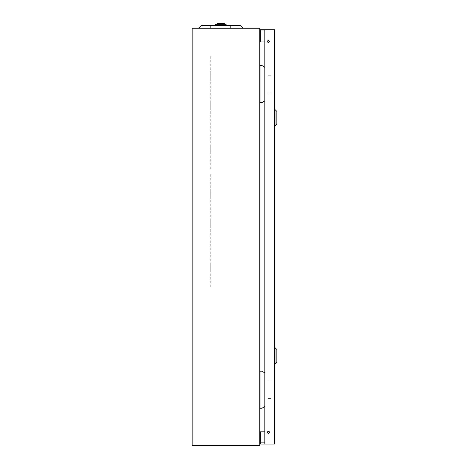 <?xml version="1.0" encoding="UTF-8"?>
<svg xmlns="http://www.w3.org/2000/svg" width="469" height="469" viewBox="0 0 469 469"><rect width="100%" height="100%" fill="white"/><g stroke="black" fill="none" stroke-linecap="round" stroke-linejoin="round"><path stroke-width="0.35" stroke-dasharray="2.35 1.76" d="M260.916 375.018L260.916 378.078L260.916 375.018M259.744 375.018L259.744 376.9L259.744 375.018M260.916 404.407L260.916 407.467L260.916 404.407M259.744 404.407L259.744 402.525L259.744 404.407M269.599 398.533L268.268 398.533M268.268 380.898L269.599 380.898M270.56 398.533L268.409 398.533M268.409 380.898L270.56 380.898M260.916 69.394L260.916 72.455L260.916 69.394M259.744 69.394L259.744 67.513L259.744 69.394M260.916 98.783L260.916 101.837L260.916 98.783M259.744 98.783L259.744 100.665L259.744 98.783M269.599 92.903L268.268 92.903M268.268 75.275L269.599 75.275M270.56 92.903L268.409 92.903M268.409 75.275L270.56 75.275M210.962 83.646L210.962 82.181L210.962 83.646M210.259 82.181L210.259 83.646L210.259 82.181M210.962 157.115L210.962 155.649L210.962 157.115M210.259 155.649L210.259 157.115L210.259 155.649M210.962 112.624L210.962 111.153L210.962 112.624M210.259 111.153L210.259 112.624L210.259 111.153M210.962 82.239L210.962 84.238L210.962 82.239M210.259 84.238L210.259 82.239L210.259 84.238M210.962 89.585L210.962 91.584L210.962 89.585M210.259 91.584L210.259 89.585L210.259 91.584M210.962 74.893L210.962 76.887L210.962 74.893M210.259 76.887L210.259 74.893L210.259 76.887M210.962 96.931L210.962 98.93L210.962 96.931M210.259 98.93L210.259 96.931L210.259 98.93M210.962 126.319L210.962 128.318L210.962 126.319M210.259 128.318L210.259 126.319L210.259 128.318M210.962 155.708L210.962 157.701L210.962 155.708M210.259 157.701L210.259 155.708L210.259 157.701M210.962 141.011L210.962 143.01L210.962 141.011M210.259 143.01L210.259 141.011L210.259 143.01M210.962 163.054L210.962 165.053L210.962 163.054M210.259 165.053L210.259 163.054L210.259 165.053M210.962 148.356L210.962 150.356L210.962 148.356M210.259 150.356L210.259 148.356L210.259 150.356M210.962 67.542L210.962 69.541L210.962 67.542M210.259 69.541L210.259 67.542L210.259 69.541M210.962 60.196L210.962 62.195L210.962 60.196M210.259 62.195L210.259 60.196L210.259 62.195M210.962 118.974L210.962 120.973L210.962 118.974M210.259 120.973L210.259 118.974L210.259 120.973M210.962 111.622L210.962 113.621L210.962 111.622M210.259 113.621L210.259 111.622L210.259 113.621M210.962 133.665L210.962 135.664L210.962 133.665M210.259 135.664L210.259 133.665L210.259 135.664M210.962 104.276L210.962 106.275L210.962 104.276M210.259 106.275L210.259 104.276L210.259 106.275M210.962 56.526L210.962 58.525L210.962 56.526M210.259 58.525L210.259 56.526L210.259 58.525M210.962 63.872L210.962 65.871L210.962 63.872M210.259 65.871L210.259 63.872L210.259 65.871M210.962 71.218L210.962 73.217L210.962 71.218M210.259 73.217L210.259 71.218L210.259 73.217M210.962 78.563L210.962 80.562L210.962 78.563M210.259 80.562L210.259 78.563L210.259 80.562M210.962 85.909L210.962 87.908L210.962 85.909M210.259 87.908L210.259 85.909L210.259 87.908M210.962 93.261L210.962 95.254L210.962 93.261M210.259 95.254L210.259 93.261L210.259 95.254M210.962 100.606L210.962 102.605L210.962 100.606M210.259 102.605L210.259 100.606L210.259 102.605M210.962 107.952L210.962 109.951L210.962 107.952M210.259 109.951L210.259 107.952L210.259 109.951M210.962 152.032L210.962 154.031L210.962 152.032M210.259 154.031L210.259 152.032L210.259 154.031M210.962 159.378L210.962 161.377L210.962 159.378M210.259 161.377L210.259 159.378L210.259 161.377M210.962 166.724L210.962 168.723L210.962 166.724M210.259 168.723L210.259 166.724L210.259 168.723M210.962 122.644L210.962 124.643L210.962 122.644M210.259 124.643L210.259 122.644L210.259 124.643M210.962 144.687L210.962 146.686L210.962 144.687M210.259 146.686L210.259 144.687L210.259 146.686M210.962 137.341L210.962 139.334L210.962 137.341M210.259 139.334L210.259 137.341L210.259 139.334M210.962 129.989L210.962 131.988L210.962 129.989M210.259 131.988L210.259 129.989L210.259 131.988M210.962 115.298L210.962 117.297L210.962 115.298M210.259 117.297L210.259 115.298L210.259 117.297M210.259 73.012L210.259 78.769L210.259 73.012M210.259 69.6L210.259 68.134L210.259 69.6M210.259 152.237L210.259 146.48L210.259 152.237M210.259 143.068L210.259 141.597L210.259 143.068M210.259 101.984L210.259 107.747L210.259 101.984M210.259 98.578L210.259 97.106L210.259 98.578M210.962 78.769L210.962 73.012L210.962 78.769M210.962 69.6L210.962 68.134L210.962 69.6M210.962 146.48L210.962 152.237L210.962 146.48M210.962 143.068L210.962 141.597L210.962 143.068M210.962 101.984L210.962 107.747L210.962 101.984M210.962 98.578L210.962 97.106L210.962 98.578M210.962 201.635L210.962 200.169L210.962 201.635M210.259 200.169L210.259 201.635L210.259 200.169M210.962 275.104L210.962 273.638L210.962 275.104M210.259 273.638L210.259 275.104L210.259 273.638M210.962 230.613L210.962 229.142L210.962 230.613M210.259 229.142L210.259 230.613L210.259 229.142M210.962 200.228L210.962 202.227L210.962 200.228M210.259 202.227L210.259 200.228L210.259 202.227M210.962 207.574L210.962 209.573L210.962 207.574M210.259 209.573L210.259 207.574L210.259 209.573M210.962 192.882L210.962 194.881L210.962 192.882M210.259 194.881L210.259 192.882L210.259 194.881M210.962 214.919L210.962 216.918L210.962 214.919M210.259 216.918L210.259 214.919L210.259 216.918M210.962 244.308L210.962 246.307L210.962 244.308M210.259 246.307L210.259 244.308L210.259 246.307M210.962 273.697L210.962 275.69L210.962 273.697M210.259 275.69L210.259 273.697L210.259 275.69M210.962 258.999L210.962 260.999L210.962 258.999M210.259 260.999L210.259 258.999L210.259 260.999M210.962 281.042L210.962 283.042L210.962 281.042M210.259 283.042L210.259 281.042L210.259 283.042M210.962 266.345L210.962 268.344L210.962 266.345M210.259 268.344L210.259 266.345L210.259 268.344M210.962 185.531L210.962 187.53L210.962 185.531M210.259 187.53L210.259 185.531L210.259 187.53M210.962 178.185L210.962 180.184L210.962 178.185M210.259 180.184L210.259 178.185L210.259 180.184M210.962 236.962L210.962 238.961L210.962 236.962M210.259 238.961L210.259 236.962L210.259 238.961M210.962 229.617L210.962 231.61L210.962 229.617M210.259 231.61L210.259 229.617L210.259 231.61M210.962 251.654L210.962 253.653L210.962 251.654M210.259 253.653L210.259 251.654L210.259 253.653M210.962 222.265L210.962 224.264L210.962 222.265M210.259 224.264L210.259 222.265L210.259 224.264M210.962 174.515L210.962 176.514L210.962 174.515M210.259 176.514L210.259 174.515L210.259 176.514M210.962 181.861L210.962 183.86M210.259 183.86L210.259 181.861L210.259 183.86M210.962 189.206L210.962 191.205M210.259 191.205L210.259 189.206L210.259 191.205M210.962 196.552L210.962 198.551M210.259 198.551L210.259 196.552L210.259 198.551M210.962 203.898L210.962 205.897L210.962 203.898M210.259 205.897L210.259 203.898L210.259 205.897M210.962 211.249L210.962 213.243M210.259 213.243L210.259 211.249L210.259 213.243M210.962 218.595L210.962 220.594L210.962 218.595M210.259 220.594L210.259 218.595L210.259 220.594M210.962 225.941L210.962 227.94L210.962 225.941M210.259 227.94L210.259 225.941L210.259 227.94M210.962 270.021L210.962 272.02L210.962 270.021M210.259 272.02L210.259 270.021L210.259 272.02M210.962 277.367L210.962 279.366M210.259 279.366L210.259 277.367L210.259 279.366M210.962 284.712L210.962 286.711M210.259 286.711L210.259 284.712L210.259 286.711M210.962 240.632L210.962 242.631L210.962 240.632M210.259 242.631L210.259 240.632L210.259 242.631M210.962 262.675L210.962 264.674M210.259 264.674L210.259 262.675L210.259 264.674M210.962 255.329L210.962 257.329M210.259 257.329L210.259 255.329L210.259 257.329M210.962 247.978L210.962 249.977L210.962 247.978M210.259 249.977L210.259 247.978L210.259 249.977M210.962 233.286L210.962 235.286M210.259 235.286L210.259 233.286L210.259 235.286M210.259 191L210.259 196.757L210.259 191M210.259 187.588L210.259 186.123L210.259 187.588M210.259 270.226L210.259 264.469L210.259 270.226M210.259 261.057L210.259 259.592L210.259 261.057M210.259 219.973L210.259 225.736L210.259 219.973M210.259 216.567L210.259 215.095L210.259 216.567M210.962 196.757L210.962 191L210.962 196.757M210.962 187.588L210.962 186.123L210.962 187.588M210.962 264.469L210.962 270.226L210.962 264.469M210.962 261.057L210.962 259.592L210.962 261.057M210.962 219.973L210.962 225.736L210.962 219.973M210.962 216.567L210.962 215.095L210.962 216.567"/><path stroke-width="0.7" d="M214.339 25.361L227.272 25.361M215.517 24.329L215.517 25.215L215.517 24.329L226.093 24.329L226.093 25.215L226.093 24.329M217.282 24.329L217.282 23.45L224.334 23.45L224.334 24.329M201.412 25.361L198.469 28.251L201.412 25.361L240.198 25.361L243.141 28.251L240.198 25.361M275.086 347.693L276.845 349.452L276.845 362.385L275.086 364.149L275.086 347.693L274.494 347.693M275.086 109.658L276.845 111.417L276.845 124.349L275.086 126.114L275.086 109.658L274.494 109.658M269.558 41.477L268.327 40.246L267.09 41.477L268.327 42.714L269.558 41.477M269.558 432.324L268.327 431.093L267.09 432.324L268.327 433.561L269.558 432.324M264.797 406.441L262.095 408.229L259.744 408.229M260.916 408.229L260.916 371.202L262.095 371.202L264.797 372.99M260.916 371.202L259.744 371.202M264.797 100.817L262.095 102.605L259.744 102.605M260.916 102.605L260.916 65.578L262.095 65.578L264.797 67.36M260.916 65.578L259.744 65.578M259.744 445.55L259.744 28.251L192.155 28.251L192.155 445.55L259.744 445.55M269.464 41.946L267.183 41.946M264.797 41.946L259.744 41.946M259.744 431.855L264.797 431.855M267.183 431.855L269.464 431.855M264.797 442.847L260.359 442.847L260.359 431.855M260.359 41.946L260.359 30.96L264.797 30.96M260.359 30.96L260.359 29.723L274.494 29.723L274.494 444.079L260.359 444.079L260.359 442.847M264.797 444.079L264.797 29.723M269.558 432.26L269.499 432.711M269.558 41.542L269.499 41.096L269.558 41.542M230.795 25.361L230.795 28.251M210.816 25.361L210.816 28.251M269.487 431.92L269.487 432.594L269.487 431.92M269.487 41.882L269.487 41.208M275.086 364.149L274.494 364.149M275.086 126.114L274.494 126.114"/></g></svg>
